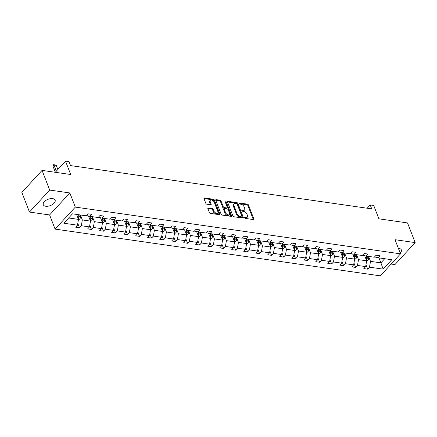 <?xml version="1.0" encoding="UTF-8"?>
<svg xmlns="http://www.w3.org/2000/svg" width="437" height="437" viewBox="0 0 437 437"><rect width="100%" height="100%" fill="white"/><g stroke="black" fill="none" stroke-linecap="round" stroke-linejoin="round"><path stroke-width="0.66" d="M244.622 217.801A0.683 0.393 42.6 0 0 245.359 218.418L253.389 219.571A0.972 0.568 42.6 0 0 253.804 219.456A0.972 0.568 42.6 0 0 253.848 218.91L248.456 205.019A0.972 0.568 42.6 0 0 247.402 204.134L239.372 202.981A0.683 0.393 42.6 0 0 239.083 203.063A0.683 0.393 42.6 0 0 239.055 203.445A0.683 0.393 42.6 0 0 239.793 204.063L240.831 204.21A3.114 1.808 42.6 0 1 244.207 207.029L244.654 208.187A3.114 1.808 42.6 0 1 244.534 209.946A3.114 1.808 42.6 0 1 243.196 210.306L242.158 210.159A0.683 0.393 42.6 0 0 241.869 210.241A0.683 0.393 42.6 0 0 241.841 210.623A0.683 0.393 42.6 0 0 242.579 211.24L243.617 211.388A3.114 1.808 42.6 0 1 246.992 214.206L247.44 215.365A3.114 1.808 42.6 0 1 247.32 217.123A3.114 1.808 42.6 0 1 245.982 217.484L244.944 217.336A0.683 0.393 42.6 0 0 244.649 217.418A0.683 0.393 42.6 0 0 244.622 217.801M45.71 206.248A6.347 3.343 158.8 0 0 52.506 204.494A6.347 3.343 158.8 0 0 55.122 200.146A6.347 3.343 158.8 0 0 52.702 198.633A6.347 3.343 158.8 0 0 45.907 200.386A6.347 3.343 158.8 0 0 43.285 204.734A6.347 3.343 158.8 0 0 45.71 206.248M400.205 253.061A6.347 3.343 158.8 0 0 401.341 249.909A6.347 3.343 158.8 0 0 398.915 248.402A6.347 3.343 158.8 0 0 398.38 248.347M391.142 264.046L394.933 264.593L415.15 242.59L407.524 222.93L378.89 218.817L373.706 205.45L370.205 204.948L367.195 208.225M29.476 212.06L49.599 214.949L69.822 192.952L49.692 190.057L29.476 212.06L21.85 192.4L42.067 170.397L70.701 174.516L65.517 161.149L55.275 172.298M49.692 190.057L42.067 170.397M208.329 207.957A0.972 0.568 42.6 0 0 207.908 208.067A0.972 0.568 42.6 0 0 207.87 208.618L209.383 212.519A0.972 0.568 42.6 0 0 210.437 213.398L219.352 214.676A0.972 0.568 42.6 0 0 219.773 214.567A0.972 0.568 42.6 0 0 219.811 214.015L214.42 200.124A0.972 0.568 42.6 0 0 213.365 199.245L204.45 197.961A0.972 0.568 42.6 0 0 204.035 198.076A0.972 0.568 42.6 0 0 203.997 198.627L205.822 203.331A0.972 0.568 42.6 0 0 206.876 204.216L210.689 204.762A0.972 0.568 42.6 0 0 211.109 204.647A0.972 0.568 42.6 0 0 211.147 204.101L210.241 201.763A2.606 1.513 42.6 0 1 210.344 200.293A2.606 1.513 42.6 0 1 212.387 200.304A2.606 1.513 42.6 0 1 214.283 202.347L217.828 211.492A2.606 1.513 42.6 0 1 217.73 212.961A2.606 1.513 42.6 0 1 215.687 212.95A2.606 1.513 42.6 0 1 213.791 210.907L213.196 209.383A0.972 0.568 42.6 0 0 212.142 208.504L208.329 207.957L207.832 208.493M65.517 161.149L69.019 161.652L70.543 165.585L371.729 208.881L370.205 204.948M69.822 192.952L75.311 207.1L400.511 253.848L380.294 275.851L55.089 229.103L75.311 207.1M415.15 242.59L395.021 239.695L400.511 253.848M232.877 215.894A0.972 0.568 42.6 0 0 233.937 216.774L242.852 218.058A0.972 0.568 42.6 0 0 243.267 217.943A0.972 0.568 42.6 0 0 243.305 217.391L237.919 203.5A0.972 0.568 42.6 0 0 236.865 202.621L227.945 201.337A0.972 0.568 42.6 0 0 227.53 201.452A0.972 0.568 42.6 0 0 227.491 202.003L232.877 215.894M231.102 216.37L222.187 215.086A0.972 0.568 42.6 0 1 221.133 214.206L215.741 200.315A0.972 0.568 42.6 0 1 215.78 199.764A0.972 0.568 42.6 0 1 216.2 199.649L220.013 200.201A0.972 0.568 42.6 0 1 221.067 201.08L223.252 206.712A0.972 0.568 42.6 0 0 224.312 207.591L226.841 207.957A0.972 0.568 42.6 0 0 227.256 207.843A0.972 0.568 42.6 0 0 227.295 207.296L225.022 201.43A0.683 0.393 42.6 0 1 225.05 201.042A0.683 0.393 42.6 0 1 225.585 201.047A0.683 0.393 42.6 0 1 226.076 201.583L231.555 215.703A0.972 0.568 42.6 0 1 231.517 216.255A0.972 0.568 42.6 0 1 231.102 216.37M72.482 213.83L86.105 215.791L87.935 213.797L91.786 214.349L89.951 216.342L98.112 217.517L99.942 215.523L103.793 216.075L101.963 218.068L110.119 219.243L111.948 217.249L115.8 217.801L113.97 219.795L122.125 220.969L123.961 218.975L127.806 219.527L125.976 221.521L134.137 222.695L135.967 220.701L139.813 221.253L137.983 223.247L146.144 224.421L147.974 222.428L151.819 222.979L149.989 224.973L158.15 226.148L159.98 224.154L163.831 224.705L161.996 226.699L170.157 227.874L171.987 225.88L175.838 226.432L174.008 228.425L182.163 229.6L183.993 227.606L187.844 228.158L186.015 230.152L194.17 231.326L196 229.332L199.851 229.884L198.021 231.878L206.182 233.052L208.012 231.058L211.858 231.61L210.028 233.604L218.189 234.778L220.019 232.784L223.864 233.336L222.034 235.33L230.195 236.504L232.025 234.511L235.871 235.062L234.041 237.056L242.202 238.231L244.032 236.237L247.883 236.788L246.053 238.782L254.208 239.957L256.038 237.963L259.889 238.515L258.059 240.508L266.215 241.683L268.045 239.689L271.896 240.241L270.066 242.235L278.222 243.404L280.057 241.415L283.903 241.967L282.073 243.961L290.234 245.13L292.063 243.141L295.909 243.693L294.079 245.687L302.24 246.856L304.07 244.867L307.916 245.419L306.086 247.413L314.247 248.582L316.077 246.594L319.928 247.145L318.092 249.139L326.253 250.308L328.083 248.32L331.934 248.872L330.104 250.865L338.26 252.034L340.09 250.046L343.941 250.598L342.111 252.591L350.266 253.76L352.102 251.772L355.947 252.324L354.117 254.318L362.278 255.487L364.108 253.498L367.954 254.05L366.124 256.044L374.285 257.213L376.115 255.224L379.961 255.776L378.131 257.77L391.754 259.725L383.123 269.121L369.5 267.165L367.67 269.154L363.819 268.602L365.649 266.608L357.493 265.439L355.658 267.428L351.812 266.876L353.642 264.882L345.481 263.713L343.651 265.701L339.806 265.15L341.636 263.156L333.475 261.987L331.645 263.975L327.799 263.424L329.629 261.43L321.468 260.261L319.638 262.249L315.787 261.697L317.623 259.704L309.462 258.535L307.632 260.523L303.781 259.971L305.61 257.977L297.455 256.809L295.625 258.797L291.774 258.245L293.604 256.251L285.448 255.082L283.613 257.071L279.767 256.519L281.597 254.525L273.436 253.356L271.606 255.345L267.761 254.793L269.591 252.805L261.43 251.63L259.6 253.618L255.754 253.067L257.584 251.078L249.423 249.904L247.593 251.898L243.742 251.341L245.578 249.352L237.417 248.178L235.587 250.172L231.736 249.614L233.566 247.626L225.41 246.452L223.58 248.445L219.729 247.888L221.559 245.9L213.403 244.725L211.574 246.719L207.722 246.162L209.552 244.174L201.391 242.999L199.562 244.993L195.716 244.436L197.546 242.448L189.385 241.273L187.555 243.267L183.709 242.71L185.539 240.721L177.378 239.547L175.548 241.541L171.703 240.984L173.533 238.995L165.372 237.821L163.542 239.815L159.691 239.257L161.521 237.269L153.365 236.095L151.535 238.089L147.684 237.531L149.514 235.543L141.359 234.369L139.529 236.362L135.678 235.805L137.508 233.817L129.352 232.642L127.517 234.636L123.671 234.079L125.501 232.091L117.34 230.916L115.51 232.91L111.664 232.358L113.494 230.365L105.333 229.19L103.503 231.184L99.658 230.632L101.488 228.638L93.327 227.464L91.497 229.458L87.646 228.906L89.481 226.912L81.32 225.738L79.49 227.732L75.639 227.18L77.469 225.186L63.846 223.225L72.482 213.83M88.52 216.02L90.492 221.111L82.336 219.937L80.566 215.386M82.336 219.937L81.32 225.738M90.492 221.111L89.481 226.912M86.368 215.507L89.951 216.342M100.526 217.746L102.498 222.837L94.343 221.663L92.578 217.113M94.343 221.663L93.327 227.464M102.498 222.837L101.488 228.638M98.374 217.233L101.963 218.068M112.533 219.472L114.51 224.563L106.349 223.389L104.585 218.839M106.349 223.389L105.333 229.19M114.51 224.563L113.494 230.365M110.381 218.959L113.97 219.795M124.54 221.198L126.517 226.29L118.356 225.115L116.592 220.565M118.356 225.115L117.34 230.916M126.517 226.29L125.501 232.091M122.387 220.685L125.976 221.521M136.546 222.925L138.524 228.016L130.363 226.841L128.598 222.291M130.363 226.841L129.352 232.642M138.524 228.016L137.508 233.817M134.394 222.411L137.983 223.247M148.553 224.651L150.53 229.742L142.369 228.567L140.605 224.017M142.369 228.567L141.359 234.369M150.53 229.742L149.514 235.543M146.4 224.137L149.989 224.973M160.565 226.377L162.537 231.468L154.381 230.294L152.611 225.743M154.381 230.294L153.365 236.095M162.537 231.468L161.521 237.269M158.412 225.863L161.996 226.699M172.571 228.103L174.543 233.194L166.388 232.02L164.623 227.469M166.388 232.02L165.372 237.821M174.543 233.194L173.533 238.995M170.419 227.59L174.008 228.425M184.578 229.829L186.55 234.92L178.394 233.746L176.63 229.196M178.394 233.746L177.378 239.547M186.55 234.92L185.539 240.721M182.426 229.316L186.015 230.152M196.584 231.555L198.562 236.646L190.401 235.472L188.637 230.922M190.401 235.472L189.385 241.273M198.562 236.646L197.546 242.448M194.432 231.042L198.021 231.878M208.591 233.282L210.568 238.373L202.407 237.198L200.643 232.648M202.407 237.198L201.391 242.999M210.568 238.373L209.552 244.174M206.439 232.768L210.028 233.604M220.598 235.008L222.575 240.099L214.414 238.924L212.65 234.374M214.414 238.924L213.403 244.725M222.575 240.099L221.559 245.9M218.445 234.494L222.034 235.33M232.61 236.734L234.582 241.825L226.421 240.65L224.656 236.1M226.421 240.65L225.41 246.452M234.582 241.825L233.566 247.626M230.452 236.22L234.041 237.056M244.616 238.46L246.588 243.551L238.433 242.377L236.663 237.826M238.433 242.377L237.417 248.178M246.588 243.551L245.578 249.352M242.464 237.947L246.053 238.782M256.623 240.186L258.595 245.277L250.439 244.103L248.675 239.552M250.439 244.103L249.423 249.904M258.595 245.277L257.584 251.078M254.471 239.673L258.059 240.508M268.629 241.912L270.607 247.003L262.446 245.829L260.681 241.279M262.446 245.829L261.43 251.63M270.607 247.003L269.591 252.805M266.477 241.399L270.066 242.235M280.636 243.638L282.613 248.729L274.452 247.555L272.688 243.005M274.452 247.555L273.436 253.356M282.613 248.729L281.597 254.525M278.484 243.125L282.073 243.961M292.643 245.365L294.62 250.456L286.459 249.281L284.695 244.731M286.459 249.281L285.448 255.082M294.62 250.456L293.604 256.251M290.49 244.851L294.079 245.687M304.649 247.091L306.627 252.182L298.466 251.007L296.701 246.457M298.466 251.007L297.455 256.809M306.627 252.182L305.61 257.977M302.497 246.577L306.086 247.413M316.661 248.817L318.633 253.908L310.478 252.733L308.708 248.183M310.478 252.733L309.462 258.535M318.633 253.908L317.623 259.704M314.509 248.303L318.092 249.139M328.668 250.543L330.64 255.634L322.484 254.46L320.72 249.909M322.484 254.46L321.468 260.261M330.64 255.634L329.629 261.43M326.515 250.03L330.104 250.865M340.674 252.269L342.646 257.36L334.491 256.186L332.726 251.636M334.491 256.186L333.475 261.987M342.646 257.36L341.636 263.156M338.522 251.756L342.111 252.591M352.681 253.99L354.658 259.086L346.497 257.912L344.733 253.362M346.497 257.912L345.481 263.713M354.658 259.086L353.642 264.882M350.529 253.482L354.117 254.318M364.687 255.716L366.665 260.813L358.504 259.638L356.739 255.088M358.504 259.638L357.493 265.439M366.665 260.813L365.649 266.608M362.535 255.203L366.124 256.044M378.977 257.89L380.906 262.856L370.51 261.364L368.746 256.814M370.51 261.364L369.5 267.165M383.123 269.121L380.906 262.856L384.713 258.715M49.599 214.949L55.089 229.103M374.542 256.929L378.131 257.77M68.675 217.976L78.485 219.385L76.557 214.42M78.485 219.385L77.469 225.186M365.971 264.778L367.67 269.154M353.965 263.052L355.658 267.428M341.952 261.326L343.651 265.701M329.946 259.6L331.645 263.975M317.939 257.874L319.638 262.249M305.933 256.148L307.632 260.523M293.926 254.421L295.625 258.797M281.92 252.695L283.613 257.071M269.913 250.969L271.606 255.345M257.901 249.243L259.6 253.618M245.894 247.517L247.593 251.898M233.888 245.791L235.587 250.172M221.881 244.065L223.58 248.445M209.875 242.338L211.574 246.719M197.868 240.612L199.562 244.993M185.856 238.886L187.555 243.267M173.85 237.16L175.548 241.541M161.843 235.434L163.542 239.815M149.836 233.708L151.535 238.089M137.83 231.981L139.529 236.362M125.823 230.261L127.517 234.636M113.811 228.535L115.51 232.91M101.805 226.808L103.503 231.184M89.798 225.082L91.497 229.458M77.791 223.356L79.49 227.732M244.72 217.976L245.436 218.079A3.114 1.808 42.6 0 0 246.774 217.719L247.32 217.123M244.534 209.946L243.988 210.541A3.114 1.808 42.6 0 1 242.65 210.902L241.934 210.798M253.318 219.56A0.972 0.568 42.6 0 0 253.296 219.505L247.91 205.608A0.972 0.568 42.6 0 0 246.856 204.729L239.148 203.62M242.781 218.047A0.972 0.568 42.6 0 0 242.759 217.987L237.373 204.095A0.972 0.568 42.6 0 0 236.319 203.216L227.469 201.943M241.601 216.856A0.683 0.393 42.6 0 0 241.89 216.779A0.683 0.393 42.6 0 0 241.918 216.391L237.187 204.199A0.683 0.393 42.6 0 0 236.45 203.582L235.357 203.423A3.114 1.808 42.6 0 0 234.019 203.784A3.114 1.808 42.6 0 0 233.893 205.548L237.127 213.884A3.114 1.808 42.6 0 0 240.503 216.697L241.601 216.856L241.055 217.451A0.683 0.393 42.6 0 0 241.344 217.369L241.89 216.779M234.019 203.784L233.473 204.379A3.114 1.808 42.6 0 0 233.347 206.138L233.893 205.548M241.055 217.451L239.957 217.293A3.114 1.808 42.6 0 1 236.581 214.474L233.347 206.138M215.72 200.255L219.467 200.796L220.013 200.201M227.256 207.843L226.71 208.438A0.972 0.568 42.6 0 1 226.295 208.553L223.76 208.187A0.972 0.568 42.6 0 1 222.706 207.307L220.521 201.675A0.972 0.568 42.6 0 0 219.467 200.796M231.031 216.359A0.972 0.568 42.6 0 0 231.009 216.299L225.53 202.178A0.683 0.393 42.6 0 0 225.126 201.692M225.525 212.557A2.606 1.513 42.6 0 0 227.42 214.6A2.606 1.513 42.6 0 0 229.463 214.611A2.606 1.513 42.6 0 0 229.562 213.141L228.316 209.918A0.972 0.568 42.6 0 0 227.262 209.039L224.727 208.673A0.972 0.568 42.6 0 0 224.312 208.788A0.972 0.568 42.6 0 0 224.274 209.339L225.525 212.557L224.973 213.152A2.606 1.513 42.6 0 0 226.874 215.195A2.606 1.513 42.6 0 0 228.917 215.206L229.463 214.611M224.312 208.788L223.766 209.383A0.972 0.568 42.6 0 0 223.728 209.929L224.274 209.339M224.973 213.152L223.728 209.929M217.73 212.961L217.184 213.556A2.606 1.513 42.6 0 1 215.141 213.546A2.606 1.513 42.6 0 1 213.24 211.503L212.65 209.978A0.972 0.568 42.6 0 0 211.595 209.099L207.848 208.558M210.344 200.293L209.798 200.889A2.606 1.513 42.6 0 0 209.694 202.358L210.241 201.763M210.623 204.751A0.972 0.568 42.6 0 0 210.601 204.691L209.694 202.358M219.281 214.671A0.972 0.568 42.6 0 0 219.265 214.611L213.873 200.72A0.972 0.568 42.6 0 0 212.819 199.84L203.975 198.567M366.583 261.277L367.861 260.534A2.627 1.633 -81.8 0 0 368.681 258.311L368.762 256.421M364.9 256.257L364.922 255.771M366.392 260.108L366.769 259.786A2.627 1.633 -81.8 0 0 367.217 258.098L367.304 256.213M366.501 256.093L366.403 258.185A1.338 0.83 98.2 0 1 366.332 258.649L366.769 259.786M366.381 256.077L366.293 257.967A2.627 1.633 98.2 0 1 366.042 259.212M354.576 259.551L355.855 258.808A2.627 1.633 -81.8 0 0 356.674 256.585L356.756 254.695M352.894 254.531L352.916 254.044M354.385 258.382L354.762 258.059A2.627 1.633 -81.8 0 0 355.21 256.372L355.297 254.487M354.494 254.372L354.396 256.459A1.338 0.83 98.2 0 1 354.325 256.929L354.762 258.059M354.369 254.35L354.287 256.24A2.627 1.633 98.2 0 1 354.036 257.486M342.57 257.825L343.848 257.087A2.627 1.633 -81.8 0 0 344.662 254.858L344.749 252.968M340.882 252.805L340.904 252.318M342.379 256.656L342.755 256.333A2.627 1.633 -81.8 0 0 343.203 254.645L343.285 252.761M342.488 252.646L342.389 254.733A1.338 0.83 98.2 0 1 342.318 255.203L342.755 256.333M342.362 252.624L342.28 254.514A2.627 1.633 98.2 0 1 342.029 255.76M330.558 256.098L331.836 255.361A2.627 1.633 -81.8 0 0 332.655 253.132L332.743 251.242M328.875 251.084L328.897 250.592M330.372 254.929L330.749 254.607A2.627 1.633 -81.8 0 0 331.197 252.919L331.279 251.035M330.476 250.92L330.383 253.007A1.338 0.83 98.2 0 1 330.306 253.476L330.749 254.607M330.356 250.898L330.268 252.788A2.627 1.633 98.2 0 1 330.022 254.034M318.551 254.372L319.829 253.635A2.627 1.633 -81.8 0 0 320.649 251.406L320.736 249.516M316.869 249.358L316.891 248.866M318.36 253.209L318.742 252.881A2.627 1.633 -81.8 0 0 319.185 251.193L319.272 249.308M318.469 249.194L318.376 251.28A1.338 0.83 98.2 0 1 318.3 251.75L318.742 252.881M318.349 249.172L318.262 251.062A2.627 1.633 98.2 0 1 318.016 252.307M306.545 252.646L307.823 251.909A2.627 1.633 -81.8 0 0 308.642 249.68L308.73 247.79M304.862 247.632L304.884 247.14M306.353 251.483L306.73 251.155A2.627 1.633 -81.8 0 0 307.178 249.467L307.266 247.582M306.463 247.468L306.37 249.554A1.338 0.83 98.2 0 1 306.293 250.024L306.73 251.155M306.342 247.446L306.255 249.336A2.627 1.633 98.2 0 1 306.004 250.581M294.538 250.92L295.816 250.183A2.627 1.633 -81.8 0 0 296.636 247.954L296.723 246.064M292.856 245.905L292.877 245.414M294.347 249.756L294.724 249.429A2.627 1.633 -81.8 0 0 295.172 247.741L295.259 245.856M294.456 245.741L294.363 247.828A1.338 0.83 98.2 0 1 294.287 248.298L294.724 249.429M294.336 245.72L294.248 247.61A2.627 1.633 98.2 0 1 293.997 248.855M282.531 249.194L283.81 248.456A2.627 1.633 -81.8 0 0 284.629 246.228L284.711 244.338M280.849 244.179L280.871 243.688M282.34 248.03L282.717 247.703A2.627 1.633 -81.8 0 0 283.165 246.015L283.252 244.13M282.449 244.015L282.351 246.102A1.338 0.83 98.2 0 1 282.28 246.572L282.717 247.703M282.329 243.993L282.242 245.884A2.627 1.633 98.2 0 1 281.991 247.129M270.525 247.468L271.803 246.73A2.627 1.633 -81.8 0 0 272.617 244.502L272.704 242.611M268.837 242.453L268.859 241.961M270.334 246.304L270.711 245.976A2.627 1.633 -81.8 0 0 271.159 244.288L271.24 242.404M270.443 242.289L270.345 244.376A1.338 0.83 98.2 0 1 270.274 244.846L270.711 245.976M270.317 242.267L270.235 244.157A2.627 1.633 98.2 0 1 269.984 245.403M258.513 245.741L259.791 245.004A2.627 1.633 -81.8 0 0 260.61 242.775L260.698 240.885M256.83 240.727L256.852 240.235M258.327 244.578L258.704 244.25A2.627 1.633 -81.8 0 0 259.152 242.562L259.234 240.678M258.431 240.563L258.338 242.65A1.338 0.83 98.2 0 1 258.267 243.119L258.704 244.25M258.311 240.547L258.229 242.431A2.627 1.633 98.2 0 1 257.977 243.677M246.506 244.015L247.784 243.278A2.627 1.633 -81.8 0 0 248.604 241.049L248.691 239.159M244.824 239.001L244.846 238.509M246.321 242.852L246.697 242.524A2.627 1.633 -81.8 0 0 247.14 240.836L247.227 238.952M246.424 238.837L246.331 240.924A1.338 0.83 98.2 0 1 246.255 241.393L246.697 242.524M246.304 238.821L246.217 240.705A2.627 1.633 98.2 0 1 245.971 241.951M234.5 242.289L235.778 241.552A2.627 1.633 -81.8 0 0 236.597 239.323L236.685 237.433M232.817 237.275L232.839 236.783M234.308 241.126L234.691 240.798A2.627 1.633 -81.8 0 0 235.133 239.11L235.221 237.225M234.418 237.111L234.325 239.197A1.338 0.83 98.2 0 1 234.248 239.667L234.691 240.798M234.298 237.094L234.21 238.979A2.627 1.633 98.2 0 1 233.959 240.224M222.493 240.563L223.771 239.826A2.627 1.633 -81.8 0 0 224.591 237.597L224.678 235.707M220.811 235.548L220.832 235.057M222.302 239.4L222.679 239.072A2.627 1.633 -81.8 0 0 223.127 237.384L223.214 235.499M222.411 235.385L222.318 237.471A1.338 0.83 98.2 0 1 222.242 237.941L222.679 239.072M222.291 235.368L222.204 237.253A2.627 1.633 98.2 0 1 221.952 238.498M210.487 238.837L211.765 238.099A2.627 1.633 -81.8 0 0 212.584 235.871L212.666 233.981M208.804 233.822L208.826 233.331M210.295 237.673L210.672 237.346A2.627 1.633 -81.8 0 0 211.12 235.658L211.208 233.773M210.405 233.658L210.306 235.745A1.338 0.83 98.2 0 1 210.235 236.215L210.672 237.346M210.284 233.642L210.197 235.527A2.627 1.633 98.2 0 1 209.946 236.772M198.48 237.111L199.758 236.373A2.627 1.633 -81.8 0 0 200.578 234.145L200.659 232.255M196.792 232.096L196.819 231.605M198.289 235.947L198.666 235.619A2.627 1.633 -81.8 0 0 199.114 233.932L199.201 232.047M198.398 231.932L198.3 234.019A1.338 0.83 98.2 0 1 198.229 234.489L198.666 235.619M198.272 231.916L198.19 233.8A2.627 1.633 98.2 0 1 197.939 235.046M186.468 235.385L187.746 234.647A2.627 1.633 -81.8 0 0 188.565 232.418L188.653 230.528M184.785 230.37L184.807 229.878M186.282 234.221L186.659 233.893A2.627 1.633 -81.8 0 0 187.107 232.205L187.189 230.321M186.391 230.206L186.293 232.293A1.338 0.83 98.2 0 1 186.222 232.763L186.659 233.893M186.266 230.19L186.184 232.074A2.627 1.633 98.2 0 1 185.933 233.32M174.461 233.658L175.74 232.921A2.627 1.633 -81.8 0 0 176.559 230.692L176.646 228.802M172.779 228.644L172.801 228.152M174.276 232.495L174.653 232.167A2.627 1.633 -81.8 0 0 175.1 230.479L175.182 228.595M174.379 228.48L174.287 230.567A1.338 0.83 98.2 0 1 174.21 231.036L174.653 232.167M174.259 228.464L174.172 230.348A2.627 1.633 98.2 0 1 173.926 231.594M162.455 231.932L163.733 231.195A2.627 1.633 -81.8 0 0 164.552 228.966L164.64 227.076M160.772 226.918L160.794 226.426M162.264 230.769L162.646 230.441A2.627 1.633 -81.8 0 0 163.088 228.759L163.176 226.869M162.373 226.754L162.28 228.841A1.338 0.83 98.2 0 1 162.203 229.31L162.646 230.441M162.253 226.737L162.165 228.622A2.627 1.633 98.2 0 1 161.919 229.867M150.448 230.212L151.726 229.469A2.627 1.633 -81.8 0 0 152.546 227.24L152.633 225.355M148.766 225.192L148.788 224.7M150.257 229.043L150.634 228.715A2.627 1.633 -81.8 0 0 151.082 227.032L151.169 225.142M150.366 225.028L150.273 227.114A1.338 0.83 98.2 0 1 150.197 227.584L150.634 228.715M150.246 225.011L150.159 226.896A2.627 1.633 98.2 0 1 149.907 228.141M138.442 228.485L139.72 227.743A2.627 1.633 -81.8 0 0 140.539 225.514L140.621 223.629M136.759 223.465L136.781 222.974M138.25 227.316L138.627 226.989A2.627 1.633 -81.8 0 0 139.075 225.306L139.163 223.416M138.36 223.302L138.261 225.388A1.338 0.83 98.2 0 1 138.19 225.858L138.627 226.989M138.239 223.285L138.152 225.17A2.627 1.633 98.2 0 1 137.901 226.415M126.435 226.759L127.713 226.016A2.627 1.633 -81.8 0 0 128.533 223.788L128.615 221.903M124.753 221.739L124.774 221.248M126.244 225.59L126.621 225.263A2.627 1.633 -81.8 0 0 127.069 223.58L127.156 221.69M126.353 221.575L126.255 223.662A1.338 0.83 98.2 0 1 126.184 224.132L126.621 225.263M126.233 221.559L126.146 223.444A2.627 1.633 98.2 0 1 125.894 224.689M114.428 225.033L115.707 224.29A2.627 1.633 -81.8 0 0 116.521 222.062L116.608 220.177M112.741 220.013L112.762 219.527M114.237 223.864L114.614 223.536A2.627 1.633 -81.8 0 0 115.062 221.854L115.144 219.964M114.347 219.849L114.248 221.936A1.338 0.83 98.2 0 1 114.177 222.406L114.614 223.536M114.221 219.833L114.139 221.717A2.627 1.633 98.2 0 1 113.888 222.963M102.416 223.307L103.695 222.564A2.627 1.633 -81.8 0 0 104.514 220.335L104.601 218.451M100.734 218.287L100.756 217.801M102.231 222.138L102.608 221.81A2.627 1.633 -81.8 0 0 103.056 220.128L103.137 218.238M102.334 218.123L102.242 220.21A1.338 0.83 98.2 0 1 102.165 220.68L102.608 221.81M102.214 218.107L102.127 219.991A2.627 1.633 98.2 0 1 101.881 221.237M90.41 221.581L91.688 220.838A2.627 1.633 -81.8 0 0 92.507 218.609L92.595 216.725M88.727 216.561L88.749 216.075M90.219 220.412L90.601 220.084A2.627 1.633 -81.8 0 0 91.043 218.402L91.131 216.512M90.328 216.397L90.235 218.484A1.338 0.83 98.2 0 1 90.159 218.953L90.601 220.084M90.208 216.381L90.12 218.265A2.627 1.633 98.2 0 1 89.875 219.511M78.403 219.855L79.681 219.112A2.627 1.633 -81.8 0 0 80.501 216.883L80.588 214.999M76.721 214.835L76.737 214.441M78.212 218.686L78.594 218.358A2.627 1.633 -81.8 0 0 79.037 216.676L79.124 214.786M78.321 214.671L78.228 216.757A1.338 0.83 98.2 0 1 78.152 217.227L78.594 218.358M78.201 214.654L78.114 216.539A2.627 1.633 98.2 0 1 77.862 217.784M57.848 169.496L56.253 165.388L53.942 165.06L56.313 171.167M52.959 166.131L53.713 164.563L53.942 165.06L52.959 166.131L55.33 172.238M53.713 164.563L56.253 165.388M245.436 218.079L245.982 217.484M241.814 210.536L242.158 210.159M242.65 210.902L243.196 210.306M239.028 203.358L239.372 202.981M246.856 204.729L247.402 204.134M247.91 205.608L248.456 205.019M253.296 219.505L253.848 218.91M244.594 217.713L244.944 217.336M227.453 201.878L227.945 201.337M236.319 203.216L236.865 202.621M237.373 204.095L237.919 203.5M242.759 217.987L243.305 217.391M236.581 214.474L237.127 213.884M239.957 217.293L240.503 216.697M215.703 200.19L216.2 199.649M220.521 201.675L221.067 201.08M222.706 207.307L223.252 206.712M223.76 208.187L224.312 207.591M226.295 208.553L226.841 207.957M225.53 202.178L226.076 201.583M231.009 216.299L231.555 215.703M211.595 209.099L212.142 208.504M212.65 209.978L213.196 209.383M213.24 211.503L213.791 210.907M210.601 204.691L211.147 204.101M203.953 198.502L204.45 197.961M212.819 199.84L213.365 199.245M213.873 200.72L214.42 200.124M219.265 214.611L219.811 214.015M366.496 260.376L367.812 260.561M367.217 258.098L368.681 258.311M365.518 257.852L366.293 257.967M354.489 258.649L355.805 258.841M355.21 256.372L356.674 256.585M353.511 256.126L354.287 256.24M342.482 256.923L343.799 257.114M343.203 254.645L344.662 254.858M341.505 254.4L342.28 254.514M330.47 255.197L331.792 255.388M331.197 252.919L332.655 253.132M329.493 252.673L330.268 252.788M318.464 253.471L319.786 253.662M319.185 251.193L320.649 251.406M317.486 250.947L318.262 251.062M306.457 251.745L307.779 251.936M307.178 249.467L308.642 249.68M305.479 249.221L306.255 249.336M294.451 250.019L295.767 250.21M295.172 247.741L296.636 247.954M293.473 247.5L294.248 247.61M282.444 248.292L283.76 248.484M283.165 246.015L284.629 246.228M281.466 245.774L282.242 245.884M270.437 246.566L271.754 246.758M271.159 244.288L272.617 244.502M269.46 244.048L270.235 244.157M258.425 244.84L259.747 245.031M259.152 242.562L260.61 242.775M257.448 242.322L258.229 242.431M246.419 243.114L247.741 243.305M247.14 240.836L248.604 241.049M245.441 240.596L246.217 240.705M234.412 241.388L235.734 241.579M235.133 239.11L236.597 239.323M233.434 238.87L234.21 238.979M222.406 239.662L223.722 239.853M223.127 237.384L224.591 237.597M221.428 237.144L222.204 237.253M210.399 237.936L211.716 238.127M211.12 235.658L212.584 235.871M209.421 235.417L210.197 235.527M198.393 236.209L199.709 236.401M199.114 233.932L200.578 234.145M197.415 233.691L198.19 233.8M186.386 234.483L187.702 234.674M187.107 232.205L188.565 232.418M185.408 231.965L186.184 232.074M174.374 232.757L175.696 232.948M175.1 230.479L176.559 230.692M173.396 230.239L174.172 230.348M162.367 231.031L163.689 231.222M163.088 228.759L164.552 228.966M161.39 228.513L162.165 228.622M150.361 229.305L151.683 229.496M151.082 227.032L152.546 227.24M149.383 226.787L150.159 226.896M138.354 227.579L139.671 227.77M139.075 225.306L140.539 225.514M137.376 225.06L138.152 225.17M126.348 225.853L127.664 226.044M127.069 223.58L128.533 223.788M125.37 223.334L126.146 223.444M114.341 224.126L115.658 224.318M115.062 221.854L116.521 222.062M113.363 221.608L114.139 221.717M102.329 222.4L103.651 222.591M103.056 220.128L104.514 220.335M101.351 219.882L102.127 219.991M90.322 220.674L91.644 220.865M91.043 218.402L92.507 218.609M89.345 218.156L90.12 218.265M78.316 218.948L79.638 219.139M79.037 216.676L80.501 216.883M77.338 216.43L78.114 216.539"/></g></svg>
